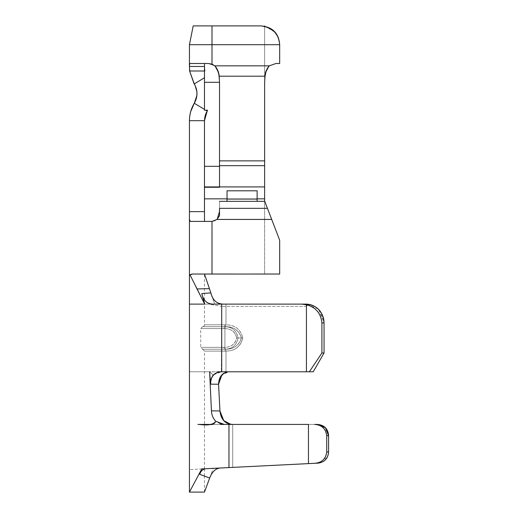 <?xml version="1.0" encoding="UTF-8"?>
<svg xmlns="http://www.w3.org/2000/svg" width="518" height="518" viewBox="0 0 518 518"><rect width="100%" height="100%" fill="white"/><g stroke="black" fill="none" stroke-linecap="round" stroke-linejoin="round"><path stroke-width="0.39" stroke-dasharray="2.59 1.94" d="M215.449 66.492L214.789 65.831L208.242 63.494L204.481 63.494L204.481 110.211L204.481 63.494L208.242 63.494L189.743 63.494L208.242 63.494L214.789 65.831L218.389 72.274L219.522 82.297L204.481 82.297L219.522 82.297L204.481 82.297L204.481 63.494L208.242 63.494L204.481 63.494L204.481 110.211L207.627 110.211L204.481 110.211L204.481 82.297L219.522 82.297L219.522 157.096L219.522 82.297L204.481 82.297L219.522 82.297L219.522 187.574L219.522 157.096L219.522 166.317L204.481 166.317L219.522 166.317L219.522 187.464L204.481 187.464L204.481 120.688L204.481 187.464L219.522 187.464L219.522 165.663L264.633 165.663L264.633 198.847L204.481 198.847L264.633 198.847L264.633 208.333L264.633 25.9L264.633 82.297L264.633 26.029L264.633 65.831L269.366 65.831L264.633 65.831L264.633 72.047L265.831 72.047L264.633 72.047L264.633 82.297L265.352 74.016M264.633 274.041L279.675 274.041L264.633 274.041L264.633 208.333L264.633 274.041L264.633 208.333L264.633 274.041L279.675 274.041L279.675 240.203L271.704 219.438L264.633 219.438L271.704 219.438L279.675 240.203L279.675 274.041L279.675 240.203L267.443 208.34L264.633 208.333L267.443 208.333L279.675 240.203L279.675 274.041L279.675 240.203L271.704 219.438L264.633 219.431L271.704 219.438L264.756 201.334L267.443 208.333L219.522 208.333L219.522 215.566L217.074 219.431L211.998 221.406L190.242 221.406L189.446 219.334L189.446 211.629L204.481 211.629L204.481 221.406L204.481 211.629L189.446 211.629L189.446 120.688L204.481 120.688L205.167 115.663L207.168 111.001L205.167 115.663L204.481 120.688L204.481 211.629L204.481 120.688L205.167 115.663L207.181 110.981M268.615 66.602L269.366 65.831L214.789 65.831L211.998 64.128L211.998 44.697L279.675 44.697L279.675 63.494L275.913 63.494L269.366 65.831L264.633 65.831L269.366 65.831L275.913 63.494L279.675 63.494L279.675 44.697C279.591 39.543 277.758 35.114 274.171 31.404C277.758 35.114 279.591 39.543 279.675 44.697L278.03 37.005L279.675 44.697L279.675 63.494L279.675 44.697L278.49 38.099M266.097 71.206L265.831 72.047L264.633 72.047L265.831 72.047L264.633 82.297L264.633 160.865L219.522 160.865L219.522 157.096L219.522 187.574L219.522 82.297L218.939 74.722L219.522 82.297L219.522 157.096L219.522 82.297L218.389 72.274L214.789 65.831L269.366 65.831L268.246 67.042M215.346 66.382L214.795 65.838L215.346 66.382M207.168 111.001L205.847 110.211L207.168 111.001L207.627 110.211L204.481 120.688L189.446 120.688L189.446 219.334L190.242 221.406L211.998 221.406L211.998 274.041L211.998 221.406L204.481 221.406L211.998 221.406L217.068 219.438L211.998 221.406L217.197 219.315L219.522 211.415L219.522 212.801M276.651 34.473L269.91 28.225L260.878 25.9L193.201 25.9L189.446 44.697L211.998 44.697L211.998 25.9L260.878 25.9L264.568 26.263L268.654 27.584L264.588 26.269L260.878 25.9C272.507 26.904 278.775 33.171 279.675 44.697L279.675 63.494L275.913 63.494L279.675 63.494L279.675 44.697L211.998 44.697L211.998 64.128L214.789 65.831L211.998 64.128L208.242 63.494L211.998 64.128L215.371 66.408M206.462 112.283L205.381 114.951M204.539 119.224L205.167 115.663M224.527 304.118L214.666 304.118C201.204 304.118 201.204 304.118 214.666 304.118C201.204 304.118 201.204 304.118 214.666 304.118L204.481 274.041L209.421 288.63L197.021 288.96L189.446 274.041L189.446 219.334L189.446 274.041M264.633 26.282L274.171 31.404L264.633 26.282M268.097 67.236L266.226 70.817M190.261 221.406L211.998 221.406L214.717 220.895L217.074 219.431L219.522 215.566L219.522 201.334L219.522 208.333L219.522 201.334L264.756 201.334L219.522 201.334L264.756 201.334L267.443 208.333L264.756 201.334L257.116 201.334L257.116 190.805L257.116 201.334L227.039 201.334L227.039 190.805L257.116 190.805L227.039 190.805L227.039 201.334L219.522 201.334L219.522 208.333M205.141 274.035L192.463 274.035L190.054 274.954M189.905 115.093L189.446 120.688C189.478 114.439 191.09 108.631 194.276 103.257L204.481 109.389L204.481 110.211L204.481 109.389L194.276 103.257C197.818 96.801 197.818 90.346 194.276 83.89L204.481 77.758L204.481 109.389L204.481 77.758L194.276 83.89L195.111 85.451M191.602 274.087L204.481 274.041L204.481 303.231M301.741 304.118L225.99 304.118L225.99 324.818L225.065 324.792C197.915 324.792 197.915 324.792 225.065 324.792C197.915 324.792 197.915 324.792 225.065 324.792L224.469 326.677C195.629 326.677 195.629 326.677 224.469 326.677C195.629 326.677 195.629 326.677 224.469 326.677L225.065 324.792L224.469 326.677L225.401 326.69L225.99 324.818L225.401 326.69L224.469 326.677L225.065 324.792L225.99 324.818C235.055 324.974 240.669 329.351 242.825 337.956C240.669 346.555 235.055 350.932 225.99 351.094L225.99 371.788L313.235 371.788L225.99 371.788L225.99 351.094C235.055 350.932 240.669 346.555 242.825 337.956C240.669 329.351 235.055 324.974 225.99 324.818L225.065 324.792C197.889 324.792 197.889 324.792 225.065 324.792C197.889 324.792 197.889 324.792 225.065 324.792L225.99 324.818L225.99 304.118L214.666 304.118C201.003 304.118 201.003 304.118 214.666 304.118C201.003 304.118 201.003 304.118 214.666 304.118L225.99 304.118L225.99 324.818L225.99 304.118L224.547 304.118M204.72 304.118L197.021 288.96L209.421 288.63L214.666 304.118L204.481 304.118L204.481 303.652L204.72 304.118L208.845 304.118L221.704 306.371L221.335 371.788L213.125 374.941L209.622 371.788C182.854 371.788 182.854 371.788 209.622 371.788C183.042 371.788 183.042 371.788 209.622 371.788L212.892 374.857C210.956 378.146 210.055 381.248 210.191 384.168C209.971 380.672 210.994 377.68 213.248 375.194C215.475 372.869 218.169 371.736 221.335 371.795L221.704 306.371L208.845 304.118L306.028 304.118L208.845 304.118L302.382 304.118L307.368 305.011L306.423 306.371L221.704 306.371L306.423 306.371L306.423 371.788L228.36 371.788C222.151 372.656 218.887 376.806 218.57 384.239L218.557 383.203M268.751 66.44L269.366 65.831L275.913 63.494L269.366 65.831C266.679 68.836 265.222 72.293 264.996 76.191L265.248 74.56M264.633 186.92L219.522 186.92L264.633 186.92M265.695 72.546L266.699 69.639M268.039 67.314L269.366 65.831L275.913 63.494L279.675 63.494L275.913 63.494M264.633 219.431L217.197 219.315L214.717 220.895L211.998 221.406L204.481 221.406L204.481 186.92L219.522 186.92L204.481 186.92L219.522 186.92L204.481 186.92L204.481 219.334L204.481 186.92L204.481 198.847L264.633 198.847L204.481 198.847L204.481 221.406L195.791 221.406M190.346 275.453L195.875 286.687M189.743 63.494L189.446 66.466L204.481 66.466L204.481 63.494L189.594 63.494L204.481 63.5L204.481 66.466L189.446 66.466L189.446 44.697L193.201 25.9L211.998 25.9L211.998 44.697L189.439 44.697M189.53 63.843L189.594 63.494L204.481 63.494L189.594 63.494M199.657 71.005L189.594 71.005M204.481 66.466L205.044 71.018L204.481 66.466M204.481 71.018L204.481 77.758L204.481 71.018M219.522 82.297L219.159 76.191L218.389 72.28L219.159 76.191L264.996 76.191L219.159 76.191L216.938 68.616M264.633 160.865L264.633 165.663L219.522 165.663L219.522 160.865L264.633 160.865M225.99 304.118L306.028 304.118L225.99 304.118M225.99 371.788L313.235 371.788L225.99 371.788L225.99 351.094L225.99 371.788L217.936 371.788L313.235 371.788L324.041 352.991L324.041 322.915L321.905 322.915C321.031 313.688 316.181 307.718 307.368 305.011L302.382 304.118L306.028 304.118L317.981 308.851M323.918 320.707L318.764 309.622C315.216 306.034 310.968 304.195 306.028 304.118M264.633 208.333L264.633 201.178L264.633 208.333L267.443 208.333L264.756 201.334L267.443 208.333L264.633 208.333L267.443 208.333M196.859 91.595L196.859 95.558M218.059 71.193L219.159 76.191M189.491 68.221L189.847 71.665L194.276 83.89M217.146 219.386L219.522 211.467L219.522 201.334L227.039 201.334L227.039 199.08L257.116 199.08L257.116 201.334L257.116 190.805L227.039 190.805L227.039 201.334L257.116 201.334L227.039 201.334L227.039 198.847L257.116 198.847L257.116 190.805L257.116 199.08L227.039 199.08L227.039 190.805L257.116 190.805L227.039 190.805L227.039 198.847L227.039 190.805L257.116 190.805L257.116 198.847L204.481 198.847L227.039 198.847L227.039 201.334L219.522 201.334L219.522 211.441M218.57 384.207L210.198 384.207L218.57 384.207M211.428 410.865C211.681 415.158 213.163 418.654 215.883 421.354C213.953 424.015 211.622 425.038 208.89 424.423L210.379 424.423C212.406 424.915 214.238 423.892 215.883 421.354C213.176 418.667 211.694 415.171 211.428 410.865L210.191 384.168L211.428 410.865L219.943 410.955L218.57 384.239L219.943 410.955L211.428 410.865M318.764 309.622L324.041 322.915L324.041 352.991L313.235 371.788L309.356 371.788L321.905 352.991L324.041 352.991L321.905 352.991L321.905 322.915L324.041 322.915M225.99 351.094L225.065 351.113C197.889 351.113 197.889 351.113 225.065 351.113C197.889 351.113 197.889 351.113 225.065 351.113L225.99 351.094L225.401 349.216C233.883 349.171 239.212 345.415 241.394 337.956L242.825 337.956C240.786 346.536 235.178 350.913 225.99 351.094C234.913 351.036 240.527 346.659 242.825 337.956L241.394 337.956C239.212 330.49 233.883 326.735 225.401 326.69L225.99 324.818C234.913 324.87 240.527 329.247 242.825 337.956C240.656 329.377 235.049 324.993 225.99 324.818L225.401 326.69C233.637 326.593 238.973 330.342 241.394 337.956L238.086 337.956C236.745 330.898 232.556 327.156 225.524 326.709L225.401 326.69C233.883 326.735 239.212 330.49 241.394 337.956L242.825 337.956L241.394 337.956C239.148 330.484 233.819 326.728 225.401 326.69L224.469 326.677C195.603 326.677 195.603 326.677 224.469 326.677C195.603 326.677 195.603 326.677 224.469 326.677L223.88 328.554L224.469 326.677L225.524 326.709C232.498 327.123 236.687 330.873 238.086 337.956L241.394 337.956C239.212 345.415 233.883 349.171 225.401 349.216L225.99 351.094L225.401 349.216L224.469 349.229L225.065 351.113L225.99 351.094L225.065 351.113C197.921 351.113 197.921 351.113 225.065 351.113C197.921 351.113 197.921 351.113 225.065 351.113L224.469 349.229C195.629 349.229 195.629 349.229 224.469 349.229C195.629 349.229 195.629 349.229 224.469 349.229L225.401 349.216L225.99 351.094M220.862 376.062L228.36 371.788L204.481 371.788L225.634 371.788M223.88 328.554C193.305 328.554 193.305 328.554 223.88 328.554C193.305 328.554 193.305 328.554 223.88 328.554L224.469 326.677L225.524 326.709C232.427 327.052 236.616 330.801 238.086 337.956L241.394 337.956C239.161 345.409 233.832 349.164 225.401 349.216L225.524 349.197C232.498 348.795 236.687 345.046 238.086 337.956L236.655 337.956C235.412 331.999 231.494 328.878 224.916 328.58L225.524 326.709L224.916 328.58L223.88 328.554L224.916 328.58L225.524 326.709L224.469 326.677L223.88 328.554C193.305 328.554 193.305 328.554 223.88 328.554C193.305 328.554 193.305 328.554 223.88 328.554L224.916 328.58L223.88 328.554M217.936 371.788L221.335 371.788M307.368 305.011C316.129 307.673 320.979 313.643 321.905 322.915L321.905 352.991L309.356 371.788L306.423 371.788L306.423 306.371L307.368 305.011M228.218 371.795L221.976 374.708M230.892 424.391L220.636 424.423C199.346 424.423 199.346 424.423 220.636 424.423L231.76 424.423L224.268 424.423L228.962 424.423L228.962 467.573L228.962 424.423L231.76 424.423L220.636 424.423C199.041 424.423 199.041 424.423 220.636 424.423L232.711 424.423L220.636 424.423M226.599 423.031L223.802 420.745M219.943 410.955L223.634 420.558M220.247 423.815L215.883 421.354C211.253 426.968 200.867 424.294 197.889 424.423L209.738 424.423C212.639 424.397 214.692 423.374 215.883 421.354L224.262 424.423L231.76 424.423M219.865 468.026L217.418 468.149M224.916 328.58L224.916 347.325L223.88 347.351C193.305 347.351 193.305 347.351 223.88 347.351C193.305 347.351 193.305 347.351 223.88 347.351L224.916 347.325L224.916 328.58C231.365 328.872 235.276 331.993 236.655 337.956L238.086 337.956C236.713 345.02 232.524 348.763 225.524 349.197L225.401 349.216C233.605 349.313 238.934 345.558 241.394 337.956L238.086 337.956C236.616 330.801 232.427 327.052 225.524 326.709L224.916 328.58C231.268 328.794 235.178 331.915 236.655 337.956L238.086 337.956C236.616 345.105 232.427 348.854 225.524 349.197L224.469 349.229L223.88 347.351C193.344 347.351 193.344 347.351 223.88 347.351C193.344 347.351 193.344 347.351 223.88 347.351L224.469 349.229C195.817 349.229 195.817 349.229 224.469 349.229C195.817 349.229 195.817 349.229 224.469 349.229L223.88 347.351L224.916 347.325L225.524 349.197L224.916 347.325C231.365 347.034 235.276 343.913 236.655 337.956C235.178 343.991 231.268 347.118 224.916 347.325L224.916 328.58L224.916 347.325L223.88 347.351L224.469 349.229L225.524 349.197L224.916 347.325C231.268 347.118 235.178 343.991 236.655 337.956C235.178 331.915 231.268 328.794 224.916 328.58M327.175 457.42L318.194 463.131L315.132 463.286C321.969 462.6 325.835 458.818 326.716 451.961L326.716 435.703L326.716 451.961C325.919 458.728 322.06 462.503 315.132 463.286L308.456 463.616L308.456 424.423L314.543 424.423C321.652 424.812 325.712 428.574 326.716 435.703L328.593 435.703L326.716 435.703C325.68 428.587 321.62 424.825 314.543 424.423L232.711 424.423L232.711 467.385L213.28 468.317C201.619 468.926 201.612 468.926 213.267 468.324L232.711 467.385L232.711 424.423L317.67 424.423L228.962 424.423L308.456 424.423L308.456 463.616L228.962 467.573L318.194 463.131L228.962 467.573L318.194 463.131L232.711 467.385L232.711 424.423L317.67 424.423L232.711 424.423L232.711 467.385L318.194 463.131C324.611 462.198 328.075 458.443 328.593 451.864L328.593 435.703L325.388 427.732L317.67 424.423L325.388 427.732M213.28 468.317C201.619 468.926 201.612 468.926 213.267 468.324M201.761 468.926L213.254 468.356C201.573 468.939 201.567 468.939 213.235 468.356L204.481 492.1L189.446 492.1L201.761 468.926C185.438 469.742 185.438 469.742 201.761 468.926L189.446 492.1L204.481 492.1L213.235 468.356C201.58 468.939 201.58 468.939 213.254 468.356L219.885 468.026M238.086 337.956L236.655 337.956C235.392 343.913 231.481 347.034 224.916 347.325L225.524 349.197C232.427 348.854 236.616 345.105 238.086 337.956M314.543 424.423L317.67 424.423L314.543 424.423M328.593 435.703L328.593 451.864L326.716 451.961L328.593 451.864L328.367 454.15M213.235 468.356C201.58 468.939 201.58 468.939 213.254 468.356M204.481 120.688L204.481 187.464L204.481 120.688M264.633 198.847L257.116 198.847L257.116 201.334L264.633 201.334L257.116 201.334L257.116 198.847L264.633 198.847M211.998 274.041L233.32 274.041M224.469 326.677L202.603 326.677C203.522 326.852 204.144 326.223 204.481 324.792L204.481 304.118M194.91 63.494L199.372 63.494M220.959 371.788L228.36 371.788M202.603 326.677L200.719 328.554L200.719 347.351L202.603 349.229L224.469 349.229L202.603 349.229L204.481 351.113L204.481 468.803M204.435 468.796L204.448 475.828M204.448 475.841L204.481 492.1"/><path stroke-width="0.78" d="M264.633 26.263L264.633 25.9L264.633 26.263M266.226 70.817L264.996 76.191C265.268 72.255 266.725 68.797 269.366 65.831L214.789 65.831L211.998 64.128L208.242 63.494L211.998 64.128L211.998 44.697L279.675 44.697C278.775 33.171 272.507 26.904 260.878 25.9L211.998 25.9L211.998 64.128L214.795 65.838L269.366 65.831L275.913 63.494L279.675 63.494L279.675 44.697L189.446 44.697L189.446 64.504L189.446 44.697L193.201 25.9L260.878 25.9C272.39 27.111 278.658 33.379 279.675 44.697L279.675 63.494L275.913 63.494L269.366 65.831C266.686 68.888 265.229 72.345 264.996 76.191L264.633 82.284L264.633 201.334M264.633 208.333L219.522 208.333L219.522 215.566L217.074 219.431L264.633 219.431M264.633 274.035L233.32 274.041M204.481 63.494L204.481 82.297L219.522 82.297L204.481 82.297L204.481 110.211L207.627 110.211L204.481 110.211L204.481 63.494M218.939 74.722L218.389 72.274L215.346 66.382L218.389 72.274L218.939 74.722M205.167 115.663L204.539 119.224M204.481 166.317L219.522 166.317L204.481 166.317M205.381 114.951L206.462 112.283M207.168 111.001L205.167 115.663L204.481 120.688L189.446 120.688L189.446 211.629L204.481 211.629L189.446 211.629L189.446 219.334L190.261 221.406L211.998 221.406L190.242 221.406L189.446 219.334L189.446 120.688L204.481 120.688L207.168 111.001L205.847 110.211L207.168 111.001M264.633 201.256L264.633 198.847L257.116 198.847L264.633 198.847L264.633 186.92L204.481 186.92L204.481 120.688L204.481 198.847L227.039 198.847L204.481 198.847L204.481 186.92L219.522 186.92L219.522 82.297L219.522 186.92L264.633 186.92L264.633 165.663L219.522 165.663L264.633 165.663L264.633 160.865L219.522 160.865L264.633 160.865L264.633 82.297L264.996 76.191L265.831 72.047L265.261 74.469L265.831 72.047L268.615 66.602M209.421 288.63L210.858 292.877C212.736 300.66 217.295 304.409 224.527 304.118C217.146 304.312 212.594 300.569 210.858 292.884L204.481 274.041L209.421 288.63L197.021 288.96L209.421 288.63M275.913 63.494L269.366 65.831L268.097 67.236M267.443 208.333L264.756 201.334L267.443 208.333L219.522 208.333L267.443 208.333L271.704 219.438L217.074 219.431L271.704 219.431L267.443 208.333L279.675 240.203L279.675 274.041L279.675 240.203L271.704 219.438L279.675 240.203L279.675 274.041L205.141 274.035M189.446 219.334L189.446 274.035L190.054 274.954L189.446 274.041L189.446 219.334L189.446 274.041L190.054 274.954L192.463 274.035L211.991 274.035L211.998 221.406L211.998 274.035M196.859 95.558L194.276 103.257C197.889 96.801 197.889 90.346 194.276 83.89L204.481 77.758L194.276 83.89C197.818 90.346 197.818 96.801 194.276 103.257L204.481 109.389L194.276 103.257C191.09 108.631 189.478 114.439 189.446 120.688C189.459 114.433 191.071 108.625 194.276 103.257L190.676 111.642L189.905 115.093M204.481 274.041L233.223 274.041L192.456 274.041L190.054 274.954L191.602 274.087M190.054 274.954L204.72 304.118L201.787 293.596L210.858 292.884L201.793 293.596C203.283 300.809 207.388 304.319 214.122 304.118C207.595 304.493 203.483 300.984 201.793 293.596L204.714 304.118C184.531 304.118 184.531 304.118 204.72 304.118C184.531 304.118 184.531 304.118 204.72 304.118L190.054 274.954M278.03 37.005L275.064 32.369L278.03 37.005M274.151 31.384L268.654 27.584L274.184 31.417M265.352 74.016L265.831 72.047L268.751 66.44M218.389 72.274L219.159 76.191C218.907 72.274 217.45 68.823 214.789 65.831C217.476 68.842 218.933 72.3 219.159 76.191L264.996 76.191L265.831 72.047L264.996 76.191L264.633 82.297L264.996 76.191L219.159 76.191L219.522 82.297M268.246 67.042L266.097 71.206M265.248 74.56L265.695 72.546M266.699 69.639L268.039 67.314M278.49 38.099L276.651 34.473M190.061 274.967L190.346 275.453M195.875 286.687L196.989 288.902M197.021 288.96L204.72 304.118M204.481 71.005L189.594 71.005L194.146 83.968L189.594 70.998L189.446 66.466L189.594 70.985L199.657 71.005M204.481 66.466L189.446 66.466L204.481 66.466M189.594 70.985L204.481 71.018M189.439 44.697L193.201 25.9L189.439 44.697L211.998 44.697L211.998 25.9L193.201 25.9L189.446 44.697L189.446 66.466L189.743 63.494L208.242 63.494L189.75 63.494M219.159 76.191L218.389 72.28M219.522 212.801L219.522 215.566L217.074 219.431L211.998 221.4L217.146 219.386M233.223 274.041L279.675 274.035L233.223 274.041M209.622 371.788C182.854 371.788 182.854 371.788 209.622 371.788L210.645 384.175C210.444 376.618 213.882 372.494 220.959 371.788L221.704 371.788L221.704 304.118L214.122 304.118L306.028 304.118L221.704 304.118L221.704 371.788L220.959 371.788C214.051 372.584 210.612 376.709 210.645 384.175L209.622 371.788C183.042 371.788 183.042 371.788 209.622 371.788L211.428 410.865L209.622 371.788M189.446 492.1L204.481 492.1L189.446 492.1L201.761 468.926C185.431 469.722 185.431 469.722 201.761 468.926C185.431 469.722 185.431 469.722 201.761 468.926L189.446 492.1L189.446 274.041M324.041 322.915L321.905 322.915L321.905 352.991L324.041 352.991L324.041 322.915C323.057 311.428 317.048 305.16 306.028 304.118C310.968 304.195 315.216 306.034 318.764 309.622C322.209 313.325 323.964 317.761 324.041 322.915L324.041 352.991L313.235 371.788L221.704 371.788L306.423 371.788L306.423 304.765L301.741 304.118L306.423 304.765C315.721 307.174 320.875 313.228 321.905 322.915L324.041 322.915L323.918 320.707M216.938 68.616L215.449 66.492M219.522 215.605L219.522 211.422L217.197 219.315L219.522 211.422M195.111 85.451L196.859 91.595M215.371 66.408L218.059 71.193M194.276 83.89L189.847 71.665L189.491 68.221M211.998 64.128L208.242 63.494L211.998 64.128M219.522 215.566L219.522 208.333M219.885 468.026C215.462 468.557 212.056 471.892 209.667 478.03C212.056 471.93 215.462 468.596 219.885 468.026L206.034 468.719C203.088 468.952 200.965 470.81 199.676 474.281L209.667 478.03L204.481 492.1L209.667 478.03L199.676 474.281L201.761 468.926C185.438 469.742 185.438 469.742 201.761 468.926L199.676 474.281C200.971 470.797 203.088 468.945 206.034 468.719L228.962 467.573L228.962 424.423L224.268 424.423L215.883 421.354C213.953 424.015 211.622 425.038 208.89 424.423L210.379 424.423C212.406 424.915 214.238 423.892 215.883 421.354C213.176 418.667 211.694 415.171 211.428 410.865L219.943 410.955L218.57 384.239L210.645 384.175L218.57 384.239C218.907 376.793 222.17 372.643 228.36 371.788L228.218 371.795M220.959 371.788L217.936 371.788M306.028 304.118L301.741 304.118M317.981 308.851L318.764 309.622M321.905 352.991L309.356 371.788L313.235 371.788L324.041 352.991L321.905 352.991L321.905 322.915C320.862 313.241 315.708 307.187 306.423 304.765L306.423 371.788L309.356 371.788L321.905 352.991M264.756 201.334L219.522 201.334L264.756 201.334M227.039 201.334L227.039 190.805L257.116 190.805L257.116 201.334L257.116 199.08L227.039 199.08L227.039 201.334M218.557 383.203L220.862 376.062M221.976 374.708L218.57 384.239L219.943 410.955C220.959 419.256 224.903 423.743 231.76 424.423L226.599 423.031M210.671 424.423L204.481 424.423L210.671 424.423M223.802 420.745L219.943 410.955L211.428 410.865C211.694 415.177 213.183 418.673 215.883 421.354C211.253 426.968 200.867 424.294 197.889 424.423L209.738 424.423C212.639 424.397 214.692 423.374 215.883 421.354L224.268 424.423L220.247 423.815M223.634 420.558L230.892 424.391M220.636 424.423L228.962 424.423L228.962 467.573L315.132 463.286C322.06 462.503 325.919 458.728 326.716 451.961L326.716 435.703L328.593 435.703L328.593 451.864C328.075 458.443 324.611 462.198 318.194 463.131L219.865 468.026M217.418 468.149L201.988 468.92M231.76 424.423C224.851 423.718 220.914 419.23 219.943 410.955M227.039 190.805L227.039 199.08L257.116 199.08L257.116 190.805L227.039 190.805M308.456 424.423L228.962 424.423L308.456 424.423L308.456 463.616L308.456 424.423M326.716 435.703C325.712 428.574 321.652 424.812 314.543 424.423C321.691 424.864 325.751 428.626 326.716 435.703L326.716 451.961C325.828 458.806 321.963 462.58 315.132 463.286L318.194 463.131C324.546 462.224 328.017 458.469 328.593 451.864L326.716 451.961L328.593 451.864L328.593 435.703C328.049 428.878 324.41 425.116 317.67 424.423L314.543 424.423L317.67 424.423L325.388 427.732L328.593 435.703L326.716 435.703M213.254 468.356L206.034 468.719M325.388 427.732L328.593 435.703M328.367 454.15L327.175 457.42M204.481 221.406L204.481 198.847L204.481 221.406M204.481 424.417L204.481 424.909"/></g></svg>
